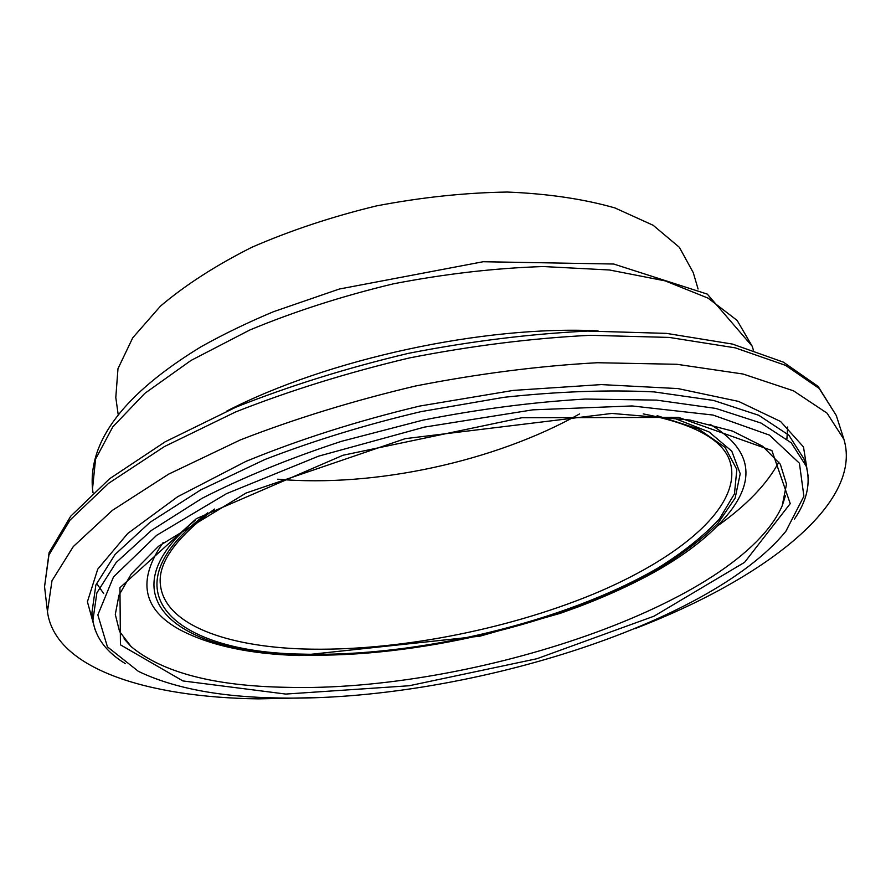 <?xml version="1.0" encoding="UTF-8"?>
<svg xmlns="http://www.w3.org/2000/svg" width="891" height="891" viewBox="0 0 891 891"><rect width="100%" height="100%" fill="white"/><g stroke="black" fill="none" stroke-linecap="round" stroke-linejoin="round"><path stroke-width="1.34" d="M280.153 698.009C220.935 697.219 173.678 688.331 138.383 671.346L107.421 646.844L97.843 614.901L113.513 576.923L156.649 535.324L226.548 493.636L318.633 456.147L424.428 427.112L532.762 409.849L632.109 405.951L712.978 415.039L769.445 435.109L799.416 463.22L803.894 496.254L785.817 531.37C708.813 625.716 460.135 701.562 280.153 698.009M794.416 519.097C807.012 500.697 810.933 483.045 806.177 466.138L791.219 442.782L761.126 423.091L715.874 408.434L656.489 400.104L585.309 399.045C533.063 402.097 478.924 409.125 422.913 420.14L341.387 441.346C289.341 458.442 242.853 477.453 201.934 498.381L151.292 530.501L116.131 562.544L96.863 592.905L92.898 620.359C95.549 637.711 106.408 652.167 125.486 663.728M118.158 414.382L115.797 397.52L117.98 368.696L132.748 337.778L160.458 306.136C185.172 285.142 215.611 265.54 251.774 247.308C290.611 230.413 332.22 216.602 376.592 205.877C421.432 197.312 465.024 192.701 507.38 192.044C547.842 193.703 583.661 198.994 614.846 207.904L653.136 225.267L679.365 247.308L693.265 272.668L698.076 288.996M579.629 413.903C495.073 461.549 374.309 487.655 277.624 479.202M316.071 697.62L258.368 698.867C147.427 697.475 54.819 668.696 47.457 611.627L51.99 580.72L73.329 546.528L112.311 510.409L168.588 474.168L240.381 439.898C294.943 418.681 353.326 400.716 415.54 386.003C478.267 373.708 538.855 365.945 597.315 362.726L676.848 364.285L743.083 374.031L793.491 390.815L827.048 413.146L843.944 439.419C863.29 504.083 762.005 579.93 634.849 628.701M285.755 694.067L182.911 680.936L120.441 644.817L119.94 587.692L196.376 518.651L342.99 455.256L521.926 417.723L678.608 417.4L771.873 450.534L790.239 503.615L744.609 562.321L654.005 616.193L536.905 658.727L409.203 685.747L285.755 694.067M92.898 620.359L91.918 612.73L95.849 585.053L115.05 554.48L150.111 522.26L200.609 489.994L264.827 459.533C313.554 440.689 365.644 424.717 421.075 411.62L503.905 397.319C558.267 391.45 608.375 389.645 654.228 391.917L713.546 400.438L758.787 415.306L788.891 435.209L803.905 458.798L806.177 466.138M643.202 413.892C695.47 424.049 724.572 440.533 730.509 463.342C741.724 506.534 679.8 558.39 592.493 594.475C504.451 630.605 393.777 651.722 303.742 648.993C226.347 646.565 166.272 624.758 160.647 586.556C156.805 564.382 174.77 538.532 214.531 509.028M657.112 415.663L698.444 428.95L725.085 447.371L736.835 469.479L734.462 493.826L719.327 519.097C703.612 536.026 683.13 552.342 657.892 568.079C564.794 622.141 417.434 657.38 302.405 654.117C175.349 652.591 101.73 591.424 207.792 512.804M671.769 417.278L709.013 431.923L731.812 451.202L740.221 473.734L735.131 498.136L717.979 523.206C701.239 539.901 680.022 555.939 654.35 571.331C560.049 624.157 414.983 658.204 301.158 655.019C177.866 653.27 102.721 596.703 195.107 520.333M710.049 424.294C749.899 448.039 756.582 477.13 730.108 511.568C711.675 534.934 683.976 556.452 647.011 576.121C626.017 587.214 603.263 597.393 578.76 606.671L560.161 613.364L479.926 636.185L299.298 655.542C250.36 654.161 210.9 645.752 180.929 630.305C142.605 609.878 136.668 580.62 163.142 542.541M785.361 495.997L782.198 505.81C738.817 604.065 472.074 692.496 286.457 687.317C214.13 686.092 162.351 672.516 131.122 646.588L124.183 638.958M95.148 629.915L87.407 601.759L97.743 569.149L127.736 533.475L177.621 496.744L245.76 461.471C299.198 439.475 357.235 420.998 419.861 406.029L513.216 390.414L601.325 384.589L677.951 388.576L738.55 401.407L780.605 421.499L803.493 446.937L808.059 475.772M47.457 611.627L44.55 586.69L48.938 554.993L70.033 520.077L108.635 483.312L164.434 446.558L235.636 411.943C289.764 390.581 347.713 372.572 409.47 357.926C471.762 345.753 531.96 338.212 590.087 335.306L669.23 337.422L735.22 347.846L785.572 365.366L819.197 388.465L836.293 415.507L843.944 439.419M103.646 593.517L96.562 583.293M787.644 427.034L786.909 438.907M778.901 462.039C767.051 483.969 746.747 505.152 718.001 525.579M226.548 411.197C327.61 359.006 484.459 325.092 598.05 330.873M93.02 492.801L92.508 488.892L95.571 459.132L112.823 426.834L144.787 393.377L190.997 360.454L249.87 329.971C294.576 311.416 342.434 296.035 393.443 283.817C444.943 273.871 494.884 268.113 543.254 266.543L609.466 269.984L665.154 280.877L708.078 298.14L737.135 320.426L752.216 346.265L753.363 350.029M785.405 495.797L782.187 505.821L786.508 484.169L780.327 464.222L762.607 446.213L732.447 431.066L689.946 420.029L611.905 413.435L405.26 438.65L246.005 493.057L158.487 546.317L131.311 573.904L118.948 595.221L115.295 614.445L119.55 631.507L131.133 646.588L124.061 638.791M44.55 586.69L49.083 552.687L70.679 516.245L109.582 478.757L165.292 441.736L236.07 407.098C289.787 385.792 347.256 367.872 408.468 353.337C470.225 341.286 529.967 333.858 587.681 331.073L666.457 333.379L732.48 344.082L783.401 362.147L818.127 386.416L836.293 415.507M92.508 488.892C88.187 440.967 124.339 393.599 200.976 346.799C223.229 334.337 247.375 322.653 273.414 311.727L339.248 289.052L483.145 261.731L613.699 264.026L707.276 294.097L752.216 346.265"/></g></svg>

